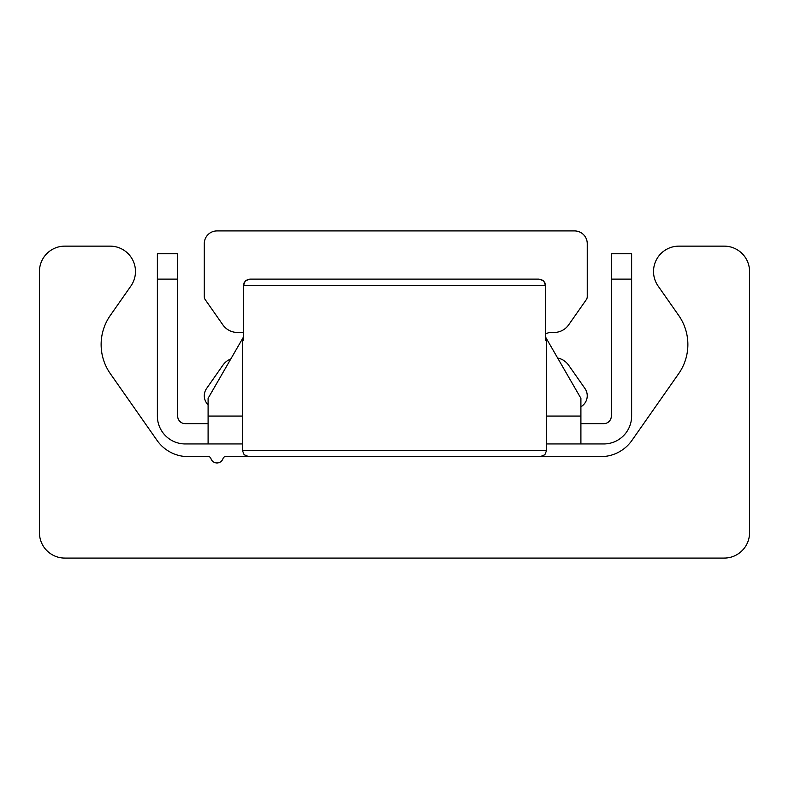 <?xml version="1.0" encoding="UTF-8"?>
<svg xmlns="http://www.w3.org/2000/svg" width="789" height="789" viewBox="0 0 789 789"><rect width="100%" height="100%" fill="white"/><g stroke="black" fill="none" stroke-linecap="round" stroke-linejoin="round"><path stroke-width="1.18" d="M64.806 558.079A25.356 25.356 0 0 1 39.45 532.713L39.45 271.505A25.356 25.356 0 0 1 64.806 246.138L110.115 246.138A25.356 25.356 0 0 1 130.885 286.042L110.302 315.442A50.723 50.723 0 0 0 110.302 373.631L157.06 440.41A38.04 38.04 0 0 0 188.226 456.634L208.474 456.634A2.535 2.535 0 0 1 210.9 458.448A6.342 6.342 0 0 0 223.05 458.448A2.535 2.535 0 0 1 225.476 456.634L600.774 456.634A38.04 38.04 0 0 0 631.94 440.41L678.698 373.631A50.723 50.723 0 0 0 678.698 315.442L658.115 286.042A25.356 25.356 0 0 1 678.885 246.138L724.194 246.138A25.356 25.356 0 0 1 749.55 271.505L749.55 532.713A25.356 25.356 0 0 1 724.194 558.079L64.806 558.079M242.331 443.951L208.099 443.951L208.099 398.307L243.525 336.933M545.475 336.933L580.901 398.307L580.901 443.951L546.669 443.951M611.337 279.109L631.624 279.109L631.624 253.752L611.337 253.752L611.337 416.059A7.604 7.604 0 0 1 603.723 423.663L580.901 423.663M157.376 253.752L157.376 279.109L177.663 279.109L177.663 253.752L157.376 253.752M177.663 279.109L177.663 416.059A7.604 7.604 0 0 0 185.277 423.663L208.099 423.663M631.624 279.109L631.624 416.059A27.901 27.901 0 0 1 603.723 443.951L580.901 443.951M157.376 279.109L157.376 416.059A27.901 27.901 0 0 0 185.277 443.951L208.099 443.951M208.099 404.826A12.683 12.683 0 0 1 206.59 388.494L222.892 365.208A17.752 17.752 0 0 1 230.842 358.906M243.525 332.928A12.683 12.683 0 0 0 238.811 332.406A17.752 17.752 0 0 1 222.892 324.89L205.209 299.633A5.069 5.069 0 0 1 204.292 296.723L204.292 243.604A12.683 12.683 0 0 1 216.975 230.921L574.56 230.921A12.683 12.683 0 0 1 587.243 243.604L587.243 296.723A5.069 5.069 0 0 1 586.326 299.633L568.642 324.89A17.752 17.752 0 0 1 552.724 332.406A12.683 12.683 0 0 0 545.475 334.023M557.626 357.989A17.752 17.752 0 0 1 568.642 365.208L584.945 388.494A12.683 12.683 0 0 1 580.901 406.749M541.372 279.533L543.838 281.219L545.475 285.45L544.883 282.807L543.424 280.795L539.074 279.109L249.926 279.109L539.074 279.109M545.475 340.266L546.669 339.97L545.475 340.266L545.475 285.45L243.525 285.45L244.117 282.807L245.576 280.795L249.926 279.109L247.588 279.553L245.162 281.219L243.525 285.45L243.525 340.266L242.331 339.97L243.525 340.266M208.099 416.059L242.331 416.059M546.669 416.059L580.901 416.059M546.669 339.97L546.669 450.292L242.331 450.292L244.156 454.74L248.673 456.634M546.669 450.292L544.844 454.74L540.327 456.634L544.844 454.74L546.669 450.292M242.331 339.97L242.331 450.292"/></g></svg>
